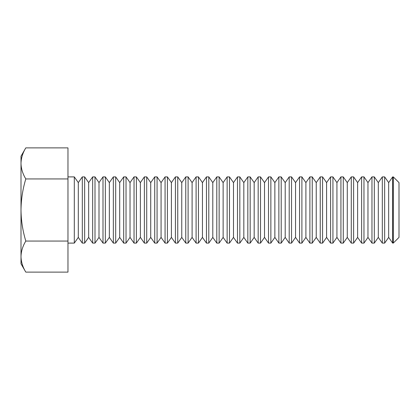 <?xml version="1.0" encoding="UTF-8"?>
<svg xmlns="http://www.w3.org/2000/svg" width="420" height="420" viewBox="0 0 420 420"><rect width="100%" height="100%" fill="white"/><g stroke="black" fill="none" stroke-linecap="round" stroke-linejoin="round"><path stroke-width="0.63" d="M67.967 178.941L67.967 147.887L25.804 147.887C22.732 152.943 21.131 158.12 21 163.411C21.126 168.698 22.727 173.875 25.804 178.941L67.967 178.941L67.967 241.059L25.804 241.059C22.722 230.874 21.121 220.521 21 210C21.142 199.348 22.743 188.995 25.804 178.941M67.967 241.059L67.967 272.113L25.804 272.113C22.727 267.047 21.126 261.87 21 256.589C21.131 251.291 22.732 246.115 25.804 241.059M78.309 237.389L82.309 243.101L82.309 176.899L78.309 182.611L78.309 237.389L74.308 243.101L74.308 176.899L67.967 176.899M74.308 243.101L67.967 243.101M25.804 147.887L21 156.209L21 263.791L25.804 272.113M88.657 237.389L92.657 243.101L92.657 176.899L88.657 182.611L88.657 237.389L84.656 243.101L84.656 176.899L82.309 176.899M84.656 243.101L82.309 243.101M98.999 237.389L103 243.101L103 176.899L98.999 182.611L98.999 237.389L94.999 243.101L94.999 176.899L92.657 176.899M94.999 243.101L92.657 243.101M109.347 237.389L113.348 243.101L113.348 176.899L109.347 182.611L109.347 237.389L105.341 243.101L105.341 176.899L103 176.899M105.341 243.101L103 243.101M119.689 237.389L123.69 243.101L123.69 176.899L119.689 182.611L119.689 237.389L115.689 243.101L115.689 176.899L113.348 176.899M115.689 243.101L113.348 243.101M130.032 237.389L134.038 243.101L134.038 176.899L130.032 182.611L130.032 237.389L126.032 243.101L126.032 176.899L123.69 176.899M126.032 243.101L123.69 243.101M140.38 237.389L144.38 243.101L144.38 176.899L140.38 182.611L140.38 237.389L136.379 243.101L136.379 176.899L134.038 176.899M136.379 243.101L134.038 243.101M150.722 237.389L154.728 243.101L154.728 176.899L150.722 182.611L150.722 237.389L146.722 243.101L146.722 176.899L144.38 176.899M146.722 243.101L144.38 243.101M161.07 237.389L165.071 243.101L165.071 176.899L161.07 182.611L161.07 237.389L157.07 243.101L157.07 176.899L154.728 176.899M157.07 243.101L154.728 243.101M171.412 237.389L175.413 243.101L175.413 176.899L171.412 182.611L171.412 237.389L167.412 243.101L167.412 176.899L165.071 176.899M167.412 243.101L165.071 243.101M181.76 237.389L185.761 243.101L185.761 176.899L181.76 182.611L181.76 237.389L177.76 243.101L177.76 176.899L175.413 176.899M177.76 243.101L175.413 243.101M192.103 237.389L196.103 243.101L196.103 176.899L192.103 182.611L192.103 237.389L188.102 243.101L188.102 176.899L185.761 176.899M188.102 243.101L185.761 243.101M202.451 237.389L206.451 243.101L206.451 176.899L202.451 182.611L202.451 237.389L198.445 243.101L198.445 176.899L196.103 176.899M198.445 243.101L196.103 243.101M212.793 237.389L216.793 243.101L216.793 176.899L212.793 182.611L212.793 237.389L208.792 243.101L208.792 176.899L206.451 176.899M208.792 243.101L206.451 243.101M223.136 237.389L227.141 243.101L227.141 176.899L223.136 182.611L223.136 237.389L219.135 243.101L219.135 176.899L216.793 176.899M219.135 243.101L216.793 243.101M233.483 237.389L237.484 243.101L237.484 176.899L233.483 182.611L233.483 237.389L229.483 243.101L229.483 176.899L227.141 176.899M229.483 243.101L227.141 243.101M243.826 237.389L247.832 243.101L247.832 176.899L243.826 182.611L243.826 237.389L239.825 243.101L239.825 176.899L237.484 176.899M239.825 243.101L237.484 243.101M254.173 237.389L258.174 243.101L258.174 176.899L254.173 182.611L254.173 237.389L250.173 243.101L250.173 176.899L247.832 176.899M250.173 243.101L247.832 243.101M264.516 237.389L268.517 243.101L268.517 176.899L264.516 182.611L264.516 237.389L260.516 243.101L260.516 176.899L258.174 176.899M260.516 243.101L258.174 243.101M274.864 237.389L278.864 243.101L278.864 176.899L274.864 182.611L274.864 237.389L270.863 243.101L270.863 176.899L268.517 176.899M270.863 243.101L268.517 243.101M285.206 237.389L289.207 243.101L289.207 176.899L285.206 182.611L285.206 237.389L281.206 243.101L281.206 176.899L278.864 176.899M281.206 243.101L278.864 243.101M295.554 237.389L299.555 243.101L299.555 176.899L295.554 182.611L295.554 237.389L291.548 243.101L291.548 176.899L289.207 176.899M291.548 243.101L289.207 243.101M305.897 237.389L309.897 243.101L309.897 176.899L305.897 182.611L305.897 237.389L301.896 243.101L301.896 176.899L299.555 176.899M301.896 243.101L299.555 243.101M316.239 237.389L320.245 243.101L320.245 176.899L316.239 182.611L316.239 237.389L312.239 243.101L312.239 176.899L309.897 176.899M312.239 243.101L309.897 243.101M326.587 237.389L330.587 243.101L330.587 176.899L326.587 182.611L326.587 237.389L322.586 243.101L322.586 176.899L320.245 176.899M322.586 243.101L320.245 243.101M336.929 237.389L340.93 243.101L340.93 176.899L336.929 182.611L336.929 237.389L332.929 243.101L332.929 176.899L330.587 176.899M332.929 243.101L330.587 243.101M347.277 237.389L351.278 243.101L351.278 176.899L347.277 182.611L347.277 237.389L343.276 243.101L343.276 176.899L340.93 176.899M343.276 243.101L340.93 243.101M357.62 237.389L361.62 243.101L361.62 176.899L357.62 182.611L357.62 237.389L353.619 243.101L353.619 176.899L351.278 176.899M353.619 243.101L351.278 243.101M367.967 237.389L371.968 243.101L371.968 176.899L367.967 182.611L367.967 237.389L363.967 243.101L363.967 176.899L361.62 176.899M363.967 243.101L361.62 243.101M378.31 237.389L382.31 243.101L382.31 176.899L378.31 182.611L378.31 237.389L374.309 243.101L374.309 176.899L371.968 176.899M374.309 243.101L371.968 243.101M388.657 237.389L392.658 243.101L392.658 176.899L388.657 182.611L388.657 237.389L384.652 243.101L384.652 176.899L382.31 176.899M384.652 243.101L382.31 243.101M393.288 176.899L393.288 243.101L399 237.389L399 182.611L393.288 176.899L392.658 176.899M78.309 182.611L74.308 176.899M88.657 182.611L84.656 176.899M98.999 182.611L94.999 176.899M109.347 182.611L105.341 176.899M119.689 182.611L115.689 176.899M130.032 182.611L126.032 176.899M140.38 182.611L136.379 176.899M150.722 182.611L146.722 176.899M161.07 182.611L157.07 176.899M171.412 182.611L167.412 176.899M181.76 182.611L177.76 176.899M192.103 182.611L188.102 176.899M202.451 182.611L198.445 176.899M212.793 182.611L208.792 176.899M223.136 182.611L219.135 176.899M233.483 182.611L229.483 176.899M243.826 182.611L239.825 176.899M254.173 182.611L250.173 176.899M264.516 182.611L260.516 176.899M274.864 182.611L270.863 176.899M285.206 182.611L281.206 176.899M295.554 182.611L291.548 176.899M305.897 182.611L301.896 176.899M316.239 182.611L312.239 176.899M326.587 182.611L322.586 176.899M336.929 182.611L332.929 176.899M347.277 182.611L343.276 176.899M357.62 182.611L353.619 176.899M367.967 182.611L363.967 176.899M378.31 182.611L374.309 176.899M388.657 182.611L384.652 176.899M393.288 243.101L392.658 243.101"/></g></svg>
